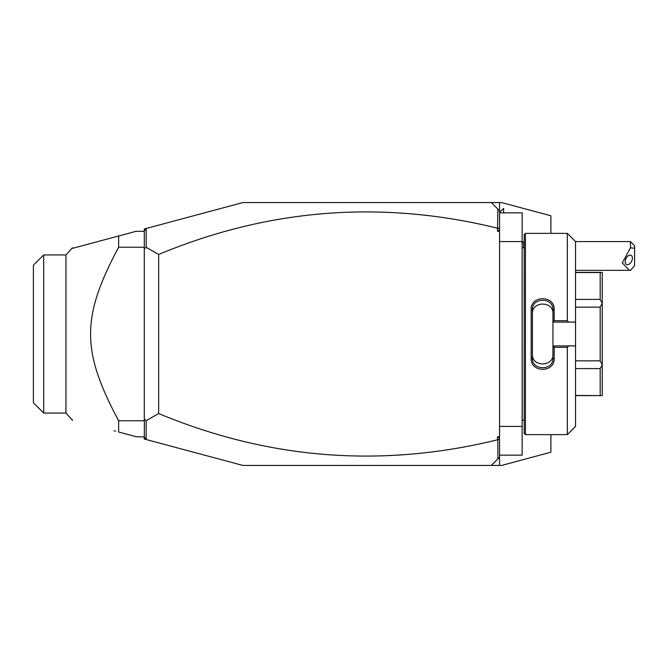 <?xml version="1.0" encoding="UTF-8"?>
<svg xmlns="http://www.w3.org/2000/svg" width="668" height="668" viewBox="0 0 668 668"><rect width="100%" height="100%" fill="white"/><g stroke="black" fill="none" stroke-linecap="round" stroke-linejoin="round"><path stroke-width="1" d="M146.275 439.544L144.288 436.964L144.288 439.018L242.86 465.429L499.555 465.429L499.555 457.213L491.339 465.429M550.891 434.626L550.891 452.219L501.61 465.429L499.555 465.429M497.501 231.328L499.555 229.892L499.555 231.328L497.501 231.328L497.869 209.092L499.555 210.787L499.555 202.571L501.61 202.571L550.891 215.781L550.891 233.374M497.869 209.092L491.339 202.571L499.555 202.571M491.339 202.571L242.86 202.571L144.288 228.982L144.288 231.036L146.167 228.598L146.167 247.319L158.667 254.45L158.667 413.55L146.167 420.681L144.288 418.945L144.288 420.999M497.501 228.189C381.82 199.816 268.878 208.566 158.667 254.45M144.288 246.851L144.288 231.036M144.288 436.964L136.08 436.68L118.645 432.004L118.645 420.765L144.288 420.765M146.167 439.402L146.167 420.681M144.288 436.68L144.405 421.099M146.167 247.319L144.288 249.055L144.288 247.001M144.288 249.055L144.288 418.945M114.144 430.802L115.656 431.202M144.288 231.32L136.08 231.32L72.42 248.379L114.17 237.19M115.656 236.798L118.645 235.996L118.645 247.235C81.229 317.333 81.229 350.675 118.645 420.765M144.288 247.235L118.645 247.235M43.67 254.942L33.4 265.204L33.4 402.796L43.67 413.058L43.67 254.942L65.948 254.942L65.948 413.058L72.42 420.247L72.42 419.621M72.42 248.379L72.42 247.753L65.948 254.942M144.288 246.442L144.405 246.901M499.555 231.328L499.555 457.213M499.555 438.918L497.501 439.811L497.501 436.672L499.555 436.672M497.501 439.811C381.82 468.185 268.878 459.434 158.667 413.55M497.869 227.913L499.555 229.082L499.555 229.892M499.555 210.787L499.555 229.082M497.501 436.672L499.555 438.108M497.869 440.087L497.869 458.908M499.555 212.841L522.142 212.841L522.142 241.591L499.555 241.591M499.555 455.159L522.142 455.159L522.142 426.409L499.555 426.409M522.142 241.591L522.142 426.409M522.142 246.926L522.226 420.247L524.196 420.247M525.432 434.626L525.432 233.374L524.196 234.61L524.196 433.39L525.432 434.626L567.324 434.626L567.324 347.302L554.181 347.302L554.181 358.466C554.816 372.928 530.517 372.827 531.177 358.466L531.177 309.534L532.413 309.835L532.413 358.165L531.177 358.466M567.324 434.626L575.54 426.409L575.54 345.907L568.71 345.907L567.324 347.302M568.71 345.907L552.945 345.907L554.181 347.302M552.945 346.066L552.945 354.349C553.605 367.091 531.753 367.099 532.413 354.349M552.945 345.907L552.945 321.934L554.181 320.698L567.324 320.698L568.71 322.093L575.54 322.093L575.54 241.591L567.324 233.374L567.324 320.698M554.181 358.466L552.945 358.165C553.613 370.882 531.745 370.882 532.413 358.165M531.177 309.534C530.517 295.173 554.816 295.081 554.181 309.534L554.181 320.698M554.181 309.534L552.945 309.835L552.945 321.934M552.945 322.093L568.71 322.093M575.54 345.907L575.54 322.093M575.54 368.594L600.181 368.594L602.235 364.87L602.235 395.606L575.54 395.448M575.54 307.146L600.181 307.146L602.235 303.264L602.235 364.87M602.235 364.736L600.181 360.854L575.54 360.854M600.181 307.146L600.181 360.854M602.235 303.264L600.181 299.406L575.54 299.406M575.54 272.552L600.181 272.552L600.181 299.406M600.181 272.552L602.235 272.394L602.235 303.13M600.181 368.594L600.181 395.448M552.945 313.651C553.613 300.909 531.753 300.909 532.413 313.651M532.413 309.835C531.711 297.168 553.613 297.085 552.945 309.835M499.555 212.432L503.58 208.408L503.58 212.841M522.142 243.152L523.712 241.591L523.712 247.753M630.492 241.591L634.6 245.699L634.6 248.279L630.492 247.795L630.492 241.591L575.54 241.591M634.6 248.279L634.6 265.705L630.492 270.289L629.465 270.34L622.284 262.916L630.492 247.795M625.164 261.714A5.135 3.148 116.6 0 0 626.492 264.486A5.135 3.148 116.6 0 0 630.35 263.134A5.135 3.148 116.6 0 0 632.421 258.082A5.135 3.148 116.6 0 0 631.085 255.301A5.135 3.148 116.6 0 0 627.235 256.654A5.135 3.148 116.6 0 0 625.164 261.714M503.58 208.408L503.664 212.841M43.67 413.058L65.948 413.058M522.226 247.753L524.196 247.753M525.432 233.374L567.324 233.374M575.54 272.394L602.235 272.394M575.54 395.606L602.235 395.606M522.226 420.247L522.142 421.074M523.712 241.591L524.196 241.591M575.54 270.34L629.373 270.34"/></g></svg>
